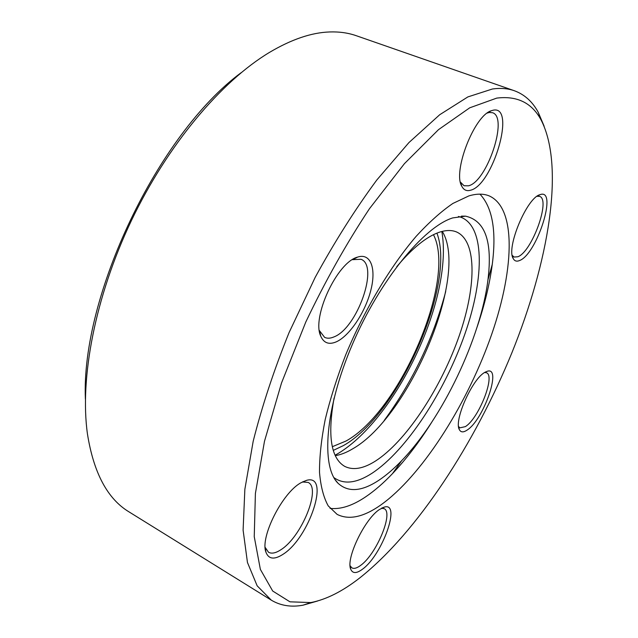 <?xml version="1.0" encoding="UTF-8"?>
<svg xmlns="http://www.w3.org/2000/svg" width="638" height="638" viewBox="0 0 638 638"><rect width="100%" height="100%" fill="white"/><g stroke="black" fill="none" stroke-linecap="round" stroke-linejoin="round"><path stroke-width="0.96" d="M442.262 231.379C469.329 274.914 409.397 417.029 352.519 448.929C346.434 452.565 340.684 454.806 335.277 455.644M396.74 266.692C412.252 248.238 426.336 236.794 438.984 232.352C445.795 230.047 451.656 229.919 456.561 231.969C477.766 241.355 476.219 289.397 457.693 340.094C439.191 390.895 405.321 441.887 375.407 461.091C363.309 468.755 353.077 470.517 344.735 466.386C330.931 458.363 327.374 435.579 334.081 398.04M540.027 194.67L540.075 194.654C558.098 187.835 536.981 254.259 519.595 260.519C516.716 261.763 514.595 261.117 513.231 258.581C505.926 247.951 526.932 197.589 540.027 194.67M512.234 255.375L514.084 257.042L517.849 256.763C531.869 251.922 550.977 199.463 539.573 196.36L537.036 196.281M493.286 110.175C516.381 105.23 492.735 185.506 470.461 190.252C466.673 191.336 463.794 190.044 461.848 186.36C452.494 171.957 474.13 115.781 491.244 110.765L493.286 110.175M460.421 182.069L464.057 185.754L468.396 185.817C486.874 182.133 508.709 117.137 492.488 112.703L489.21 112.479L487.217 113.078M357.495 257.138L357.623 257.098C370.901 252.64 376.5 268.909 370.694 290.8C365.064 312.644 349.425 336.043 336.25 341.856C328.937 344.951 323.769 343.045 320.747 336.154C311.48 317.461 337.095 262.298 357.495 257.138M319.351 330.5L324.606 337.358C327.254 338.611 330.372 338.459 333.961 336.904C357.073 328.371 379.299 265.807 361.036 259.283L352.391 259.666M300.905 482.791L306.83 480.27C330.54 473.811 309.334 537.97 282.961 554.342C274.292 559.941 268.614 559.215 265.926 552.181C259.889 537.276 282.411 492.703 300.905 482.791M265.145 547.364L268.494 552.237C271.613 553.959 275.736 553.138 280.864 549.757C301.447 537.06 321.4 488.245 308.162 482.44L302.372 481.969M379.482 509.491L384.682 506.987C401.174 502.513 382.05 555.291 362.464 569.216C356.522 573.642 352.607 573.642 350.733 569.224C345.644 558.649 364.84 518.782 379.482 509.491M350.087 565.707L351.873 567.852C354.002 569 356.945 568.163 360.685 565.356C376.436 554.231 393.782 512.577 384.148 508.669L381.452 508.255M484.92 372.313L487.4 371.228C502.25 366.499 483.325 420.298 466.968 430.179C463.268 432.62 460.716 432.397 459.296 429.518C453.762 420.402 472.391 378.701 484.92 372.313M458.562 426.527L459.926 427.843L465.325 426.639C478.636 418.711 495.63 375.742 486.483 372.759L484.601 372.512M85.388 399.085C80.898 295.936 158.08 134.163 241.068 72.748M514.316 90.724L356.275 35.712C348.22 32.889 339.368 31.629 329.742 31.956C311.591 32.53 291.502 39.341 269.467 52.404C221.362 81.273 167.682 144.627 131.348 220.7C95.078 296.814 79.614 378.398 87.446 433.952C93.658 472.973 107.543 498.972 129.099 511.931L271.294 600.151L257.162 585.828L247.456 562.485L243.102 530.122L244.856 489.322L253.166 441.352C261.955 406.414 273.925 370.152 289.078 332.573L315.196 277.347C334.695 241.69 355.238 209.224 376.835 179.964L408.934 142.577L439.718 114.72L467.877 96.912L492.448 88.985C500.591 87.877 507.88 88.451 514.316 90.724C524.468 94.44 532.419 101.594 538.185 112.184L544.118 126.164M496.723 98.108L469.728 107.814L438.505 129.65L404.436 163.647L369.442 208.73C346.322 243.644 325.101 281.414 305.785 322.046L281.525 382.959L264.483 441.281L255.399 493.421L254.243 536.662L260.368 569.391L272.697 591.027L289.947 601.817L310.826 602.567C326.273 599.576 342.686 591.29 360.047 577.693C417.396 532.076 474.831 443.354 511.875 352.814C548.393 262.601 565.18 166.741 541.072 119.928C531.925 102.862 517.139 95.596 496.723 98.108M317.596 601.012L302.986 605.199C291.135 607.376 280.568 605.693 271.294 600.151M378.916 480.223C386.349 475.262 393.941 468.747 401.669 460.668C442.501 418.368 480.757 338.164 487.95 279.819C492.648 241.69 485.167 220.469 465.509 216.154L452.741 217.909C423.807 226.825 379.65 280.481 352.383 344.4C324.981 408.304 320.794 466.665 338.068 483.285C348.212 492.584 361.826 491.563 378.916 480.223M333.857 477.567C343.77 484.752 356.49 483.317 372.026 473.252C406.382 450.667 444.694 391.764 464.831 334.16C485.016 276.717 485.103 222.997 458.411 216.473M330.061 508.366C340.62 509.587 352.511 505.727 365.749 496.779C374.538 490.821 383.454 483.11 392.482 473.643C406.103 459.272 419.126 442.246 431.535 422.555M380.758 505.025C420.936 476.411 464.911 407.881 489.49 340.501C513.997 273.359 517.562 208.275 489.059 195.842C483.373 193.569 476.642 193.593 468.85 195.914L452.884 203.45C441.249 211.393 429.015 222.335 416.183 236.291C390.328 266.461 364.481 309.669 345.796 354.656C337.119 377.106 330.261 398.694 325.221 419.437C321.337 439.239 319.431 456.888 319.51 472.375C320.691 486.363 323.602 497.528 328.227 505.886L337.103 514.372C348.93 520.289 363.477 517.171 380.758 505.025M477.12 327.007C484.609 304.98 489.649 284.141 492.249 264.507C496.603 230.996 492.504 207.541 479.959 194.151M332.31 446.712L346.027 441.017C399.906 411.59 456.808 279.532 433.457 234.688M445.723 291.47C433.322 338.363 412.802 381.38 384.156 420.522M333.283 450.388L343.388 445.603C398.232 415.155 456.385 284.548 436.926 233.133M537.611 195.89L540.075 194.654M353.436 259.275L357.623 257.098M302.659 481.897L306.83 480.27M381.987 507.976L384.682 506.987M485.335 372.082L487.4 371.228M310.826 602.567L302.986 605.199M461.441 216.115L465.509 216.154M487.95 279.819L492.249 264.507M401.669 460.668L392.482 473.643M335.484 480.151L338.068 483.285M541.072 119.928L538.185 112.184M458.682 427.364L459.296 429.518M350.134 566.329L350.733 569.224M265.233 547.651L265.926 552.181M319.726 331.553L320.747 336.154M460.476 182.181L461.848 186.36M487.336 113.03L491.244 110.765M512.362 256.037L513.231 258.581M335.094 455.245L338.619 453.187C397.299 417.276 453.522 297.922 441.839 231.482"/></g></svg>
